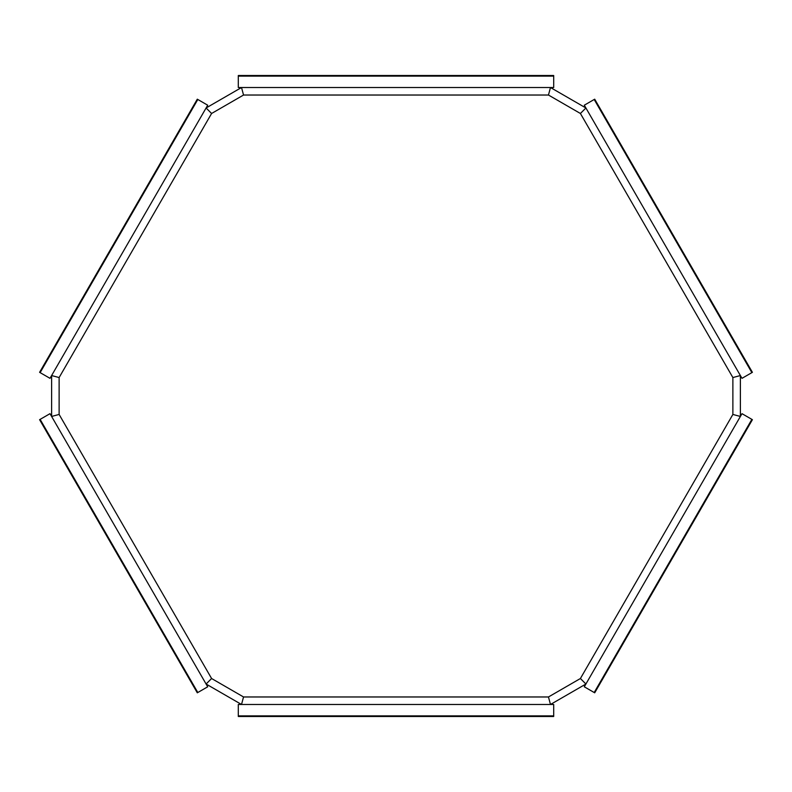 <?xml version="1.0" encoding="UTF-8"?>
<svg xmlns="http://www.w3.org/2000/svg" width="792" height="792" viewBox="0 0 792 792"><rect width="100%" height="100%" fill="white"/><g stroke="black" fill="none" stroke-linecap="round" stroke-linejoin="round"><path stroke-width="1.19" d="M40.125 372.626L39.6 372.319L197.297 99.188L207.702 105.197L50.005 378.328L40.125 372.626L197.812 99.485M197.812 692.515L197.297 692.812L39.6 419.681L40.125 419.374L50.005 413.672L207.702 686.803L197.812 692.515L40.125 419.374M553.697 715.889L553.697 716.493L238.303 716.493L238.303 704.474L553.697 704.474L553.697 715.889L238.303 715.889M751.875 419.374L752.4 419.681L594.703 692.812L584.298 686.803L741.995 413.672L751.875 419.374L594.188 692.515M594.188 99.485L594.703 99.188L752.4 372.319L751.875 372.626L741.995 378.328L584.298 105.197L594.188 99.485L751.875 372.626M550.48 704.474L548.46 696.97L550.48 704.474L585.912 684.021L580.407 678.516L732.877 414.444L732.877 377.556L580.407 113.484L548.46 95.03L243.54 95.03L211.593 113.484L59.123 377.556L59.123 414.444L211.593 678.516L243.54 696.97L548.46 696.97L580.407 678.516L585.912 684.021M243.54 696.97L241.52 704.474L243.54 696.97M206.088 684.021L211.593 678.516L206.088 684.021L241.52 704.474M59.123 414.444L51.619 416.453L59.123 414.444M51.619 375.547L59.123 377.556L51.619 375.547L51.619 416.453M211.593 113.484L206.088 107.979L211.593 113.484M241.52 87.526L243.54 95.03L241.52 87.526L206.088 107.979M548.46 95.03L550.48 87.526L548.46 95.03M585.912 107.979L580.407 113.484L585.912 107.979L550.48 87.526M732.877 377.556L740.381 375.547L732.877 377.556M740.381 416.453L732.877 414.444L740.381 416.453L740.381 375.547M238.303 76.111L238.303 75.507L553.697 75.507L553.697 87.526L238.303 87.526L238.303 76.111L553.697 76.111"/></g></svg>
